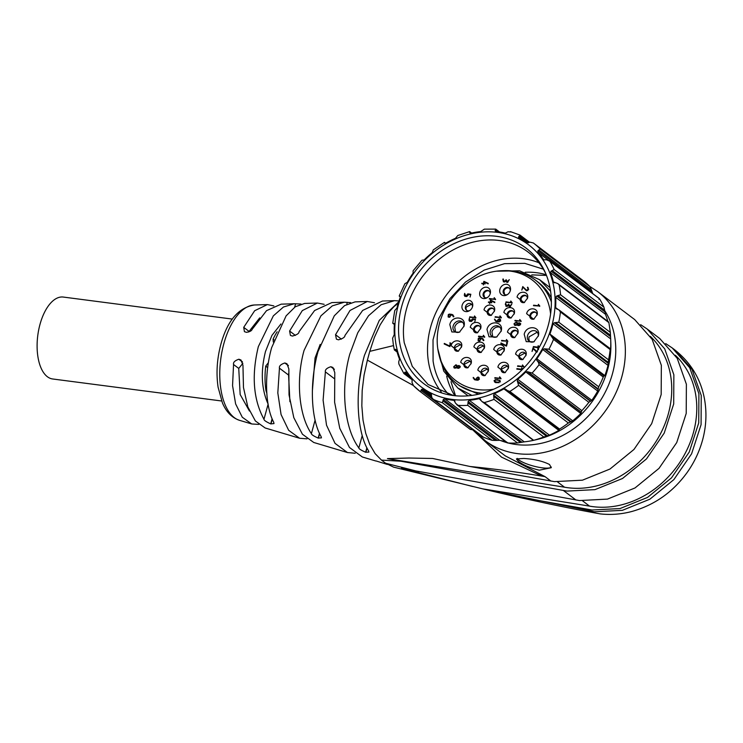 <?xml version="1.0" encoding="UTF-8"?>
<svg xmlns="http://www.w3.org/2000/svg" width="743" height="743" viewBox="0 0 743 743"><rect width="100%" height="100%" fill="white"/><g stroke="black" fill="none" stroke-linecap="round" stroke-linejoin="round"><path stroke-width="1.11" d="M431.572 395.601L422.971 389.1L421.55 389.406L420.371 391.71L470.133 429.315L474.006 430.067L485.012 440.562L505.212 455.83L545.056 476.653L540.254 475.836C515.605 471.759 492.21 468.638 470.078 466.502L432.649 458.468L409.003 458.032L387.437 458.598L564.513 487.204L557.594 481.975M485.012 440.562A93.386 78.229 -52.9 0 0 517.36 453.611A93.386 78.229 -52.9 0 0 614.61 395.62A93.386 78.229 -52.9 0 0 597.613 291.562L634.698 319.583L652.178 339.375L661.344 365.324L661.177 394.514L651.695 423.649L633.965 449.459L609.984 469.037L582.447 480.182L554.445 481.631L470.078 466.502M518.335 461.319C523.193 465.053 530.177 468.006 539.307 470.189L551.241 467.728L549.551 464.524C542.901 461.143 534.319 459.128 523.787 458.459L516.413 458.96L518.335 461.319M472.919 430.039L501.525 457.131L538.935 474.768L545.056 476.653L550.935 481.092M517.23 458.403A17.962 4.226 -164.7 0 0 518.735 459.871A17.962 4.226 -164.7 0 0 536.725 466.855A17.962 4.226 -164.7 0 0 551.306 467.059M393.502 345.606L369.773 351.365L374.361 337.424L380.1 324.951L386.741 314.54L394.096 306.497L398.257 303.274M486.451 489.776C523.917 498.776 560.018 506.485 594.771 512.911L590.49 510.98L486.451 489.776L393.595 467.133L385.626 463.242L381.475 460.103L375.15 453.648L369.819 444.583L365.742 433.327L363.03 420.157L361.832 405.743L362.185 390.512L364.061 375.131L367.376 360.123L413.219 385.422M381.475 460.103L401.016 461.245L387.437 458.598M650.311 336.347A89.792 75.219 127.1 0 1 659.515 435.593A89.792 75.219 127.1 0 1 567.884 487.724A89.792 75.219 127.1 0 1 564.513 487.204M369.773 351.365L367.376 360.123M640.68 324.691L647.218 329.047L664.697 348.839L673.864 374.788L673.697 403.969L664.214 433.104L646.484 458.923L622.504 478.501L594.957 489.637L566.965 491.095L401.016 461.245M647.218 329.047L659.738 338.511L677.207 358.302L686.383 384.242L686.216 413.433L676.734 442.568L659.004 468.378L635.014 487.956L607.477 499.101L579.484 500.559L401.443 468.304L472.613 486.479M385.626 463.242L418.746 471.647M398.703 301.844L379.283 320.354L364.441 355.349C354.662 390.01 356.519 431.683 368.565 450.843L368.899 452.069L365.649 452.227C361.135 450.267 358.86 448.837 358.841 447.918C344.176 428.163 340.34 387.54 349.804 354.132L357.764 332.762L368.519 315.784L381.131 304.741L394.468 300.655L382.487 301.026L362.658 310.435L344.947 335.483C345.003 337.173 342.829 338.622 338.427 339.82L336.403 339.142L335.53 334.721L349.981 310.49L367.311 301.491L355.117 301.872L344.594 305.596L334.285 315.821L318.041 351.513C309.413 382.125 310.797 418.885 321.115 436.568L321.44 437.859L318.18 438.073C313.639 436.057 311.382 434.581 311.401 433.633C298.835 415.486 295.751 379.784 304.082 350.362L320.93 315.831L332.288 305.884L344.297 302.206L331.824 302.596L314.605 310.518L299.011 331.777C299.095 333.412 296.903 334.842 292.426 336.068L290.411 335.399L289.603 331.025L302.317 310.593L317.345 303.042L304.686 303.432L295.296 306.748L286.111 315.859L271.632 347.678C264.155 374.249 265.084 406.068 273.693 422.219L273.991 423.594L270.712 423.881C266.161 421.81 263.923 420.278 263.979 419.275C253.279 399.52 251.403 375.289 258.35 346.582L273.331 315.877L283.436 307.026L294.117 303.757L300.989 304.026M344.297 302.206L350.668 302.633M394.468 300.655L398.991 300.952M367.311 301.491L374.463 302.745M317.345 303.042L324.162 304.324M294.117 303.757L281.17 304.156L266.542 310.648L253.112 328.109C251.533 329.474 252.657 331.294 246.453 332.325L244.438 331.666L243.713 327.357L254.663 310.723L267.387 304.584L273.861 305.912M376.107 460.966L387.372 464.449M306.998 438.844L299.596 438.249L288.665 430.308L281.068 414.548L277.817 392.917L279.442 368.175C278.987 366.048 280.789 364.321 284.82 362.983L286.947 363.726L288.851 368.927L289.027 394.858L293.801 417.65L302.429 434.228L313.741 442.475L347.483 452.543L335.047 443.385L326.521 425.172L323.103 400.217L325.369 371.871C324.96 369.763 326.771 368.045 330.821 366.736L332.938 367.479L334.787 372.633L334.601 402.158L339.765 428.33L349.461 447.462L362.324 456.973L375.809 460.994M258.759 424.411L251.71 423.965L242.283 417.232L235.624 403.923L232.559 385.617L233.553 364.507C233.051 362.361 234.816 360.615 238.847 359.24L240.973 359.993L242.952 365.25L243.472 387.493L247.818 406.885L255.378 420.956L265.158 427.977L299.596 438.249M355.228 453.258L347.483 452.543M482.513 488.838L589.543 506.122L582.633 500.893M589.543 506.122A89.792 75.219 -52.9 0 0 592.923 506.652A89.792 75.219 -52.9 0 0 684.554 454.512A89.792 75.219 -52.9 0 0 675.341 355.275M665.709 343.61L672.257 347.965L689.727 367.757L698.903 393.706L698.736 422.897L689.253 452.032L671.523 477.842L647.534 497.42L619.996 508.565L592.004 510.014L537.105 500.197M588.493 509.475L590.49 510.98L594.354 511.788L622.346 510.339L649.884 499.194L673.864 479.606L691.594 453.806L701.076 424.671L701.243 395.48L692.077 369.531L674.607 349.739L672.257 347.965M268.13 404.118C261.406 389.1 260.514 371.584 265.474 351.55L271.947 335.39L280.938 323.976M312.366 390.948L315.051 358.005L320.168 344.418M359.426 381.048L362.398 363.643M248.617 332.01L259.725 317.865M289.919 401.712L288.525 373.813M249.453 411.028L240.156 394.524L238.744 368.426L242.85 363.355M268.399 362.64L265.734 366.113A49.567 24.426 97.4 0 0 265.985 390.688L266.793 393.121M277.139 331.796A49.567 24.426 97.4 0 0 273.099 339.17L273.303 342.049M221.655 400.997L52.642 378.976A41.302 20.358 -82.6 0 1 39.983 324.412A41.302 20.358 -82.6 0 1 63.313 297.061L232.327 319.081M455.524 395.768L450.992 381.753M531.765 274.882L546.476 275.421M454.818 395.694A79.371 66.498 127.1 0 1 446.682 376.172M525.208 272.263A79.371 66.498 127.1 0 1 546.216 274.761M543.347 269.17L524.809 263.356L504.534 263.672L484.204 270.09L465.48 282.08L449.914 298.658L438.788 318.45L433.02 339.839L433.085 361.042A79.371 66.498 -52.9 0 0 448.661 394.459M538.972 262.781A82.965 69.508 -52.9 0 0 459.926 280.315A82.965 69.508 -52.9 0 0 428.321 360.912A82.965 69.508 -52.9 0 0 441.314 391.998M545.696 273.508A82.965 69.508 127.1 0 0 528.115 252.091A82.965 69.508 127.1 0 0 442.809 256.474A82.965 69.508 127.1 0 0 404.229 342.699L412.281 366.42L428.07 384.475L453.481 395.545M399.381 340.898A84.888 71.114 -52.9 0 0 451.623 395.285A84.888 71.114 -52.9 0 0 550.554 290.931A84.888 71.114 -52.9 0 0 544.944 271.799A84.888 71.114 -52.9 0 0 453.824 243.732A84.888 71.114 -52.9 0 0 399.381 340.898M610.375 348.95L610.579 349.126A89.792 75.219 -52.9 0 0 610.718 339.857A89.792 75.219 -52.9 0 0 610.672 338.882L610.328 332.39L560.566 294.785A93.386 78.229 -52.9 0 0 559.99 289.854A93.386 78.229 -52.9 0 0 559.126 285.015L557.9 283.65L553.433 281.922L553.841 282.535M554.622 282.814L553.433 281.922A89.792 75.219 -52.9 0 0 550.47 272.69L551.055 271.167L554.157 269.542A93.386 78.229 -52.9 0 0 549.792 261.248L546.56 259.762L543.811 259.836M544.127 260.004L543.579 259.586A89.792 75.219 -52.9 0 0 537.848 252.267L537.941 250.772L540.18 248.989A93.386 78.229 -52.9 0 0 533.316 242.961L529.945 242.144L527.01 242.766A89.792 75.219 -52.9 0 0 519.069 238.085L518.54 237.296L519.069 238.085M524.186 240.927L518.679 236.757L518.54 237.296M518.679 236.757L520.007 235.113M511.314 231.965L507.998 231.779L505.351 233.116A89.792 75.219 -52.9 0 0 495.98 231.519L495.135 230.674L495.98 231.519M498.321 231.797L495.488 229.652L495.135 230.674M470.486 233.246L469.678 232.643L470.83 233.218A89.792 75.219 -52.9 0 1 480.721 231.565L484.352 229.15L495.73 229.104L499.519 231.965M471.285 233.116L469.678 231.9L469.678 232.643L470.83 233.218M445.029 243.156L446.088 243.007A89.792 75.219 -52.9 0 1 455.524 238.271L457.781 235.522L469.632 231.593M445.494 243.212L444.425 242.404L444.853 243.063M444.425 242.404L433.299 249.871L432.24 252.592A89.792 75.219 -52.9 0 0 424.179 259.948L421.95 260.236L413.182 270.684M413.08 271.019L413.136 273.099A89.792 75.219 -52.9 0 0 407.248 282.359L404.898 283.696L399.223 295.946M399.4 295.714L399.929 296.503M392.741 323.205L394.756 310.518L396.938 308.057A89.792 75.219 -52.9 0 1 400.087 297.813L400.189 297.107M394.375 324.31L392.982 323.251L394.264 323.651M397.096 352.006L394.329 349.916L393.279 344.176L392.61 338.204L394.282 334.536A89.792 75.219 -52.9 0 1 394.375 324.292L394.366 324.004M396.586 350.102L395.471 349.266L396.548 349.953L395.471 349.266L394.728 349.674L396.911 351.328M396.548 349.953A89.792 75.219 -52.9 0 0 399.511 359.185L398.685 361.999L398.898 364.07L403.839 373.497L412.346 379.924M403.895 373.432L405.084 372.076L406.402 372.289A89.792 75.219 -52.9 0 0 412.142 379.599L412.04 382.599L413.507 385.682A93.386 78.229 -52.9 0 0 420.371 391.71L413.507 385.682M422.971 389.1A89.792 75.219 -52.9 0 0 430.921 393.79L431.924 397.756L433.215 399.242M431.209 394.013L431.544 394.644M492.135 440.311L495.349 440.423L442.949 400.821L442.373 402.706A93.386 78.229 -52.9 0 1 433.68 399.558L483.442 437.163A93.386 78.229 -52.9 0 0 492.135 440.311L442.373 402.706M442.949 400.821L443.265 399.558L444.639 398.759A89.792 75.219 -52.9 0 0 454.01 400.356L454.549 400.57M454.948 401.062L454.01 400.356L455.58 403.254L458.078 405.372A93.386 78.229 -52.9 0 0 467.746 405.344L468.099 401.536L469.27 400.31A89.792 75.219 -52.9 0 0 479.151 398.657L482.161 401.666L484.315 402.576A93.386 78.229 -52.9 0 0 494.011 399.372L493.621 395.137L494.457 393.595A89.792 75.219 -52.9 0 0 503.893 388.858L505.314 388.951M480.127 398.861L480.591 399.446M534.421 440.135L534.078 440.181A93.386 78.229 -52.9 0 0 543.774 436.977L549.43 435.138A89.792 75.219 -52.9 0 0 558.857 430.401L559.368 429.844L505.537 389.156M506.522 390.196L509.828 391.44A93.386 78.229 -52.9 0 0 518.605 385.366L517.258 380.797L517.75 379.283A89.792 75.219 -52.9 0 0 525.803 371.927L527.511 371.714L532.099 373.042A93.386 78.229 -52.9 0 0 539.102 364.711L538.508 362.519L536.604 359.918L536.845 358.767A89.792 75.219 -52.9 0 0 542.743 349.516L544.35 348.811L548.966 349.191A93.386 78.229 -52.9 0 0 553.507 339.402L549.894 334.062A89.792 75.219 -52.9 0 0 553.043 323.809L554.427 322.713L558.773 322.23A93.386 78.229 -52.9 0 0 560.408 311.949L558.838 309.822L556.609 308.893L555.615 307.583A89.792 75.219 -52.9 0 0 555.708 297.339L556.73 295.955L560.566 294.785M551.965 336.69L603.994 376.004L551.64 336.449M556.609 308.893L555.625 307.871M610.328 332.39L608.889 322.62L559.126 285.015M607.858 321.403A89.792 75.219 -52.9 0 0 605.434 314.233L604.663 310.212L552.263 270.601M598.969 299.373L599.555 298.853A93.386 78.229 -52.9 0 1 603.92 307.156L604.663 310.212M592.812 293.81L591.317 289.612L538.907 250.001M583.079 280.566L533.316 242.961L583.079 280.566A93.386 78.229 -52.9 0 1 589.942 286.594L591.317 289.612M495.349 440.423L499.602 440.302A89.792 75.219 -52.9 0 0 505.435 441.444M482.161 401.666L533.381 440.376A89.792 75.219 -52.9 0 1 524.233 441.853L517.509 442.949A93.386 78.229 -52.9 0 1 507.84 442.986L507.655 442.614M484.315 402.576L533.678 440.311M503.893 388.858L558.857 430.401L559.368 429.844M603.65 376.255L603.26 377.017A93.386 78.229 -52.9 0 1 598.728 386.797L597.706 391.059A89.792 75.219 -52.9 0 1 591.818 400.31L588.855 402.316A93.386 78.229 -52.9 0 1 581.862 410.647L580.766 413.47A89.792 75.219 -52.9 0 1 572.714 420.826L568.358 422.981A93.386 78.229 -52.9 0 1 559.581 429.045L558.922 429.807M604.05 376.051L604.867 375.605A89.792 75.219 -52.9 0 0 608.006 365.352L608.248 362.37L555.848 322.768M610.207 349.164L610.161 349.554A93.386 78.229 -52.9 0 1 608.536 359.835L608.248 362.37M534.654 440.079L537.783 439.317A86.68 72.619 -52.9 0 0 610.83 342.662L610.718 339.857M504.107 281.978L502.807 279.916L503.095 278.866L504.256 281.523L506.169 279.73L507.311 281.727L509.299 279.656L507.822 282.108L505.983 281.337L503.271 281.662M507.051 280.956L507.534 282.136L506.726 281.569L507.933 282.201M493.668 389.211A63.183 52.929 127.1 0 1 438.881 354.346A63.183 52.929 127.1 0 1 439.55 323.242A63.183 52.929 127.1 0 1 502.082 270.712A63.183 52.929 127.1 0 1 550.582 313.899M483.674 283.9L483.396 284.922L483.21 283.845L481.78 283.65L483.349 283.352L483.897 281.346L488.272 283.38L488.132 283.891L484.213 281.913L483.804 283.408L485.142 283.585L483.674 283.9M490.269 302.633L489.535 303.59L489.813 302.577L488.383 302.392L489.943 302.085L490.491 300.079L494.866 302.113L494.717 302.624L490.817 300.655L490.399 302.141L491.736 302.317L491.606 302.81L490.269 302.633M448.948 314.958L452.636 314.874L452.004 314.4L453.759 316.193L453.314 316.824L452.515 315.19L453.536 316.1L451.456 314.791L449.088 317.261L448.122 316.917L448.326 314.484L449.691 314.057L452.821 314.809M475.919 317.679L469.595 317.317L469.734 316.834L475.139 317.54L474.526 315.961L475.919 317.679M507.868 341.232L501.544 340.87L501.683 340.387L507.079 341.093L506.466 339.514L507.868 341.232M501.376 317.567L495.098 317.205L495.237 316.722L500.596 317.419L499.993 315.859L501.376 317.567M512.178 302.726L505.862 302.364L506.002 301.872L511.398 302.577L510.785 301.008L512.178 302.726M526.146 289.881L527.242 290.123L528.032 289.027L527.549 287.179L528.487 289.073L526.546 290.643L523.035 287.225L521.79 290.076L522.756 286.575L526.285 290.002L527.874 290.597M528.301 288.303L527.409 287.662M528.05 288.108L527.549 287.179L528.041 287.448M526.546 290.643L526.053 290.476M521.177 321.217L514.899 320.855L515.038 320.372L520.406 321.078L519.794 319.509L521.177 321.217M484.752 336.988L478.464 336.625L478.603 336.142L483.981 336.839L483.368 335.279L484.752 336.988M454.707 368.119L453.629 366.884L455.877 364.794L457.316 366.002L458.793 365.482L459.731 365.974L459.908 367.079L459.128 368.082L458.022 368.287L456.926 367.423L454.057 367.887M458.895 365.965L459.415 365.955L458.793 365.482L459.731 365.974M458.022 368.287L456.926 367.423L457.734 368.212M455.905 365.259L456.75 365.082M501.042 378.521L494.764 378.168L494.903 377.676L500.262 378.382L499.658 376.812L501.042 378.521M523.88 366.671L517.565 366.318L517.704 365.825L523.1 366.531L522.487 364.952L523.88 366.671M538.935 347.798L533.26 347.055L533.39 346.572L538.777 347.269L538.173 345.699L539.325 347.12M490.241 293.569A6.018 5.043 127.1 0 1 486.925 297.822A6.018 5.043 127.1 0 1 481.334 297.646A6.018 5.043 127.1 0 1 479.848 292.222A6.018 5.043 127.1 0 1 486.489 287.235A6.018 5.043 127.1 0 1 490.296 293.355A6.018 5.043 127.1 0 1 490.241 293.569M527.437 298.426C529.759 291.182 518.716 289.742 517.044 297.07L524.121 302.67L527.493 298.212M514.24 313.787C516.552 306.543 505.519 305.104 503.847 312.431L510.924 318.032L514.295 313.574M538.294 336.105C541.443 326.279 526.453 324.32 524.186 334.266L526.211 341.631L533.79 341.873L538.369 335.817M471.081 363.615C473.393 356.38 462.36 354.94 460.688 362.268L467.756 367.869L471.136 363.401M484.269 348.253C486.581 341.018 475.548 339.579 473.876 346.907L480.953 352.507L484.325 348.04M504.098 350.845C506.42 343.6 495.377 342.161 493.705 349.489L500.782 355.089L504.153 350.631M508.277 368.463C510.599 361.228 499.556 359.788 497.884 367.116L504.961 372.717L508.333 368.249M488.197 371.426C490.51 364.181 479.476 362.751 477.805 370.07L484.882 375.679L488.253 371.212M463.929 326.418C467.068 316.583 452.088 314.633 449.812 324.58L451.837 331.945L459.425 332.186L464.004 326.131M517.843 333.44C520.165 326.205 509.122 324.765 507.45 332.093L514.528 337.694L517.899 333.226M525.951 355.423C528.264 348.179 517.23 346.74 515.558 354.067L522.635 359.668L526.007 355.21M480.656 328.601C482.978 321.357 471.935 319.917 470.263 327.245L477.34 332.845L480.712 328.387M501.116 331.267C504.256 321.431 489.275 319.481 486.999 329.428L489.024 336.793L496.612 337.034L501.191 330.969M472.548 306.618A6.018 5.043 127.1 0 1 469.232 310.862A6.018 5.043 127.1 0 1 463.641 310.685A6.018 5.043 127.1 0 1 462.155 305.262A6.018 5.043 127.1 0 1 468.796 300.283A6.018 5.043 127.1 0 1 472.604 306.404A6.018 5.043 127.1 0 1 472.548 306.618M537.003 315.013C539.316 307.778 528.282 306.339 526.611 313.667L533.688 319.267L537.059 314.8M461.496 347.027C463.808 339.783 452.775 338.344 451.103 345.671L458.171 351.272L461.552 346.814M494.401 311.196C496.723 303.961 485.681 302.522 484.009 309.85L491.086 315.45L494.457 310.983M510.311 290.615A6.018 5.043 127.1 0 1 506.986 294.86A6.018 5.043 127.1 0 1 501.404 294.683A6.018 5.043 127.1 0 1 499.918 289.259A6.018 5.043 127.1 0 1 506.559 284.281A6.018 5.043 127.1 0 1 510.367 290.402A6.018 5.043 127.1 0 1 510.311 290.615M536.316 351.885L533.279 348.616L532.034 351.467L532.991 347.956L537.152 351.866M536.381 351.272L537.486 351.513M538.053 349.331L537.783 348.569L538.322 348.876M522.06 369.8L516.803 369.113L516.933 368.621L522.338 369.327L521.725 367.757L522.793 369.067M494.903 382.181L494.03 380.695L495.627 379.562L499.779 380.23L500.225 381.521L496.714 382.701L494.513 381.939M474.08 378.651L475.548 379.487L477.907 377.026L478.863 377.37L478.668 379.784L477.303 380.212L474.991 379.868L473.226 377.398L475.121 379.562M474.991 379.868L474.164 379.45M478.938 338.771L482.625 338.678L481.993 338.204L483.739 339.997L483.303 340.628L482.504 338.994L483.126 339.467L481.445 338.604L479.077 341.065L478.111 340.721L478.306 338.297L479.681 337.87L482.811 338.613M515.122 325.406L514.128 323.539L516.292 322.072L517.722 323.279L519.199 322.768L520.137 323.261L520.314 324.375L519.533 325.36L518.428 325.573L517.332 324.7L514.472 325.165M519.311 323.251L519.831 323.233L519.199 322.768L520.137 323.261M518.428 325.573L517.332 324.7L518.15 325.508M516.32 322.546L517.165 322.369M539.799 306.032L533.483 305.67L533.613 305.178L539.019 305.884L538.406 304.314L539.799 306.032M506.624 306.395L505.333 304.351L505.621 303.302L506.772 305.94L508.676 304.156L509.809 306.153L511.788 304.091L510.33 306.525L508.491 305.754L505.788 306.088M509.02 306.441L509.652 306.915M507.274 306.395L506.15 305.707L507.358 306.385M509.559 305.382L510.032 306.553L509.224 305.986L510.432 306.627M495.395 320.354L496.863 321.19L499.222 318.728L500.178 319.072L499.974 321.487L498.618 321.914L496.305 321.57L494.541 319.1L496.426 321.264M496.305 321.57L495.479 321.152M506.42 342.477L507.469 342.616L506.503 346.145L500.847 343.489L500.986 342.969L506.215 345.504L506.893 343.034L506.42 342.477L507.367 342.997M474.907 319.629L472.799 319.351L471.768 321.245L469.502 321.208L468.972 320.214L469.335 318.32L470.551 321.078L472.474 318.812L475.483 319.202L474.721 321.998L475.288 319.917M469.873 320.818L471.136 321.515M449.784 342.932L450.834 343.071L449.868 346.619L444.175 343.944L444.323 343.424L449.571 345.978L450.258 343.489L449.784 342.932L450.732 343.452M470.254 294.692L468.127 294.414L467.096 296.318L464.83 296.281L464.291 295.277L464.654 293.383L465.88 296.151L467.811 293.875L470.83 294.265L470.068 297.07L470.635 294.98M465.202 295.89L466.465 296.587M495.609 299.373L489.293 299.011L489.433 298.528L494.829 299.234L494.216 297.655L495.609 299.373M506.522 282.015L507.144 282.489M503.643 281.291L504.841 281.969M504.274 281.764L504.766 281.978M503.605 281.848L503.345 280.956M482.393 393.233A65.013 54.462 127.1 0 1 457.047 383.862A65.013 54.462 127.1 0 1 439.475 356.696L438.881 354.346M502.082 270.712L504.506 270.638A65.013 54.462 127.1 0 1 535.443 280.139A65.013 54.462 127.1 0 1 551.38 301.955M482.513 283.752L481.919 283.167M482.541 283.64L483.972 283.826L483.349 283.352M484.464 282.034L483.897 281.346M484.928 281.866L488.235 283.52M485.04 283.965L483.804 283.408M489.117 302.485L488.513 301.899M489.145 302.373L490.575 302.559L489.943 302.085M491.058 300.776L490.491 300.079M491.522 300.609L494.819 302.252M491.634 302.698L490.399 302.141M453.862 316.694L453.536 316.1M448.493 317.112L448.298 316.379M452.636 314.874L453.109 315.069M470.328 317.419L469.734 316.834M470.365 317.307L475.139 317.54M475.761 318.013L474.359 316.546M502.277 340.963L501.683 340.387M502.305 340.861L507.079 341.093M507.71 341.557L506.308 340.099M495.832 317.298L495.237 316.722M495.86 317.196L500.596 317.419M501.228 317.893L499.835 316.444M506.596 302.457L506.002 301.872M506.624 302.345L511.398 302.577M512.029 303.051L510.627 301.593M526.546 290.847L523.035 287.225M523.276 287.411L522.756 286.575M528.663 289.501L528.041 288.135M515.633 320.957L515.038 320.372M515.67 320.846L520.406 321.078M521.029 321.552L519.636 320.094M479.198 336.728L478.603 336.142M479.226 336.616L483.981 336.839M484.603 337.313L483.21 335.864M459.415 365.955L460.354 366.448M454.419 368.054L454.261 367.293M456.508 365.268L455.877 364.794M495.497 378.261L494.903 377.676M495.525 378.15L500.262 378.382M500.893 378.856L499.5 377.398M518.298 366.41L517.704 365.825M518.326 366.299L523.1 366.531M523.731 367.005L522.329 365.547M533.985 347.148L533.39 346.572M534.022 347.046L539 347.687M539.149 347.418L538.006 346.284M490.139 293.922A3.947 3.306 -52.9 0 0 488.987 290.922A3.947 3.306 -52.9 0 0 483.201 293.634A3.947 3.306 -52.9 0 0 484.222 297.228A3.947 3.306 -52.9 0 0 487.417 297.516M527.335 298.77A3.947 3.306 -52.9 0 0 526.193 295.779A3.947 3.306 -52.9 0 0 520.397 298.482A3.947 3.306 -52.9 0 0 521.428 302.085A3.947 3.306 -52.9 0 0 524.623 302.364M514.137 314.131A3.947 3.306 -52.9 0 0 512.986 311.141A3.947 3.306 -52.9 0 0 507.2 313.843A3.947 3.306 -52.9 0 0 508.221 317.437A3.947 3.306 -52.9 0 0 511.416 317.725M538.229 336.365A6.102 5.117 -52.9 0 0 536.492 331.499A6.102 5.117 -52.9 0 0 527.539 335.687A6.102 5.117 -52.9 0 0 529.127 341.241A6.102 5.117 -52.9 0 0 534.282 341.585M470.969 363.968A3.947 3.306 -52.9 0 0 469.827 360.968A3.947 3.306 -52.9 0 0 464.041 363.68A3.947 3.306 -52.9 0 0 465.062 367.274A3.947 3.306 -52.9 0 0 468.257 367.562M484.167 348.606A3.947 3.306 -52.9 0 0 483.015 345.606A3.947 3.306 -52.9 0 0 477.229 348.318A3.947 3.306 -52.9 0 0 478.251 351.913A3.947 3.306 -52.9 0 0 481.445 352.201M503.995 351.188A3.947 3.306 -52.9 0 0 502.853 348.198A3.947 3.306 -52.9 0 0 497.058 350.9A3.947 3.306 -52.9 0 0 498.089 354.495A3.947 3.306 -52.9 0 0 501.284 354.782M508.175 368.816A3.947 3.306 -52.9 0 0 507.032 365.816A3.947 3.306 -52.9 0 0 501.237 368.528A3.947 3.306 -52.9 0 0 502.268 372.122A3.947 3.306 -52.9 0 0 505.463 372.41M488.095 371.779A3.947 3.306 -52.9 0 0 486.953 368.779A3.947 3.306 -52.9 0 0 481.158 371.491A3.947 3.306 -52.9 0 0 482.188 375.085A3.947 3.306 -52.9 0 0 485.383 375.373M463.855 326.679A6.102 5.117 -52.9 0 0 462.118 321.812A6.102 5.117 -52.9 0 0 453.165 325.991A6.102 5.117 -52.9 0 0 454.753 331.554A6.102 5.117 -52.9 0 0 459.908 331.898M517.741 333.793A3.947 3.306 -52.9 0 0 516.599 330.793A3.947 3.306 -52.9 0 0 510.803 333.505A3.947 3.306 -52.9 0 0 511.834 337.099A3.947 3.306 -52.9 0 0 515.029 337.387M525.84 355.776A3.947 3.306 -52.9 0 0 524.697 352.776A3.947 3.306 -52.9 0 0 518.911 355.488A3.947 3.306 -52.9 0 0 519.933 359.083A3.947 3.306 -52.9 0 0 523.128 359.361M480.554 328.945A3.947 3.306 -52.9 0 0 479.411 325.954A3.947 3.306 -52.9 0 0 473.616 328.657A3.947 3.306 -52.9 0 0 474.647 332.251A3.947 3.306 -52.9 0 0 477.842 332.539M501.042 331.517A6.102 5.117 -52.9 0 0 499.305 326.651A6.102 5.117 -52.9 0 0 490.352 330.839A6.102 5.117 -52.9 0 0 491.94 336.393A6.102 5.117 -52.9 0 0 497.095 336.737M472.446 306.97A3.947 3.306 -52.9 0 0 471.294 303.971A3.947 3.306 -52.9 0 0 465.508 306.673A3.947 3.306 -52.9 0 0 466.53 310.277A3.947 3.306 -52.9 0 0 469.725 310.555M536.901 315.366A3.947 3.306 -52.9 0 0 535.749 312.366A3.947 3.306 -52.9 0 0 529.963 315.078A3.947 3.306 -52.9 0 0 530.985 318.673A3.947 3.306 -52.9 0 0 534.18 318.961M461.384 347.371A3.947 3.306 -52.9 0 0 460.242 344.38A3.947 3.306 -52.9 0 0 454.456 347.083A3.947 3.306 -52.9 0 0 455.478 350.677A3.947 3.306 -52.9 0 0 458.672 350.965M494.299 311.549A3.947 3.306 -52.9 0 0 493.157 308.549A3.947 3.306 -52.9 0 0 487.362 311.261A3.947 3.306 -52.9 0 0 488.392 314.856A3.947 3.306 -52.9 0 0 491.587 315.143M510.2 290.959A3.947 3.306 -52.9 0 0 509.057 287.968A3.947 3.306 -52.9 0 0 503.262 290.671A3.947 3.306 -52.9 0 0 504.293 294.274A3.947 3.306 -52.9 0 0 507.488 294.553M536.78 352.228L533.279 348.616M533.52 348.801L532.991 347.956M538.276 348.941L537.783 348.569M517.537 369.206L516.933 368.621M517.565 369.095L522.162 369.698M522.561 369.299L521.567 368.342M495.525 382.654L494.652 381.168M496.25 380.035L500.039 380.481M474.712 379.125L475.548 379.487M476.17 379.961L476.384 379.181M477.851 377.518L479.124 377.639M474.508 379.664L473.848 377.871M483.851 340.498L483.526 339.904M478.483 340.916L478.288 340.192M482.625 338.678L483.099 338.873M519.831 323.233L520.769 323.734M514.825 325.341L514.75 324.013M516.914 322.546L516.292 322.072M534.208 305.763L533.613 305.178M534.245 305.652L539.019 305.884M539.641 306.357L538.248 304.899M506.132 306.274L505.872 305.382M496.027 320.827L496.863 321.19M497.485 321.663L497.699 320.874M499.166 319.221L500.438 319.341M495.822 321.366L495.163 319.574M501.506 343.814L500.986 342.969M501.609 343.442L506.587 345.857M469.864 321.413L469.585 320.512M469.864 320.809L471.071 321.533M472.836 320.252L473.105 319.286L472.474 318.812M473.105 319.286L475.381 319.583M444.843 344.278L444.323 343.424M444.946 343.898L449.942 346.322M465.183 296.476L464.904 295.575M465.183 295.881L466.4 296.606M468.174 295.315L468.434 294.339L467.811 293.875M468.434 294.339L470.728 294.646M490.027 299.104L489.433 298.528M490.055 299.002L494.829 299.234M495.46 299.698L494.058 298.24M478.436 394.227L459.555 385.756L457.047 383.862M535.443 280.139L537.951 282.024A65.013 54.462 127.1 0 1 551.25 297.878M451.391 315.032L449.543 314.54L448.187 315.534L449.199 316.769L448.428 316.499L449.766 317.233M458.672 368.259L457.604 367.646L458.552 368.277M460.093 367.497L459.295 366.392M455.617 368.119L455.097 367.729L456.88 366.68L455.793 365.24L454.149 366.308L455.431 368.138M456.778 368.008L457.502 367.153L457.289 366.16L455.793 365.24M484.557 297.441L483.823 294.107A3.947 3.306 -52.9 0 1 489.284 291.182M521.762 302.299L521.029 298.955A3.947 3.306 -52.9 0 1 526.49 296.039M508.556 317.66L507.822 314.317A3.947 3.306 -52.9 0 1 513.283 311.401M537.208 332.186L529.109 336.867A6.102 5.117 -52.9 0 0 529.973 341.743M470.124 361.228L464.663 364.154A3.947 3.306 -52.9 0 0 465.397 367.488M483.312 345.866L477.851 348.792A3.947 3.306 -52.9 0 0 478.585 352.126M503.15 348.458L497.689 351.374A3.947 3.306 -52.9 0 0 498.414 354.717M507.33 366.076L501.869 369.002A3.947 3.306 -52.9 0 0 502.593 372.336M487.25 369.039L481.789 371.964A3.947 3.306 -52.9 0 0 482.513 375.299M455.608 332.056L454.735 327.18A6.102 5.117 127.1 0 1 462.833 322.49M512.168 337.313L511.435 333.978A3.947 3.306 127.1 0 1 516.896 331.053M524.995 353.036L519.533 355.962A3.947 3.306 -52.9 0 0 520.267 359.296M474.981 332.474L474.248 329.13A3.947 3.306 127.1 0 1 479.709 326.214M492.795 336.904L491.922 332.019A6.102 5.117 127.1 0 1 500.02 327.338M471.591 304.231L466.13 307.156A3.947 3.306 -52.9 0 0 466.864 310.49M531.319 318.886L530.586 315.552A3.947 3.306 -52.9 0 1 536.047 312.627M460.539 344.641L455.078 347.557A3.947 3.306 -52.9 0 0 455.812 350.891M488.727 315.069L487.993 311.735A3.947 3.306 -52.9 0 1 493.454 308.809M504.627 294.488L503.893 291.145A3.947 3.306 -52.9 0 1 509.354 288.228M495.135 381.224L495.971 382.301L499.055 382.719M500.401 381.93L499.575 380.843M478.408 377.983L479.439 379.227M478.074 380.212L475.994 379.543L476.792 377.75L479.198 378.252M481.38 338.836L479.532 338.353L478.167 339.337L479.189 340.573L478.418 340.303L479.755 341.037M520.499 324.775L519.71 323.669M516.023 325.406L515.512 325.016L517.286 323.967L516.199 322.527L514.555 323.586L515.837 325.425M517.184 325.295L517.917 324.44L517.704 323.446L516.199 322.527M499.723 319.685L500.754 320.93M499.389 321.914L497.308 321.245L498.107 319.453L500.503 319.954M496.38 271.186L519.561 270.805L539.678 279.739L550.6 291.284M471.916 395.406L457.827 388.05L443.747 371.138L437.776 348.727M449.803 317.224L449.199 316.769L450.193 316.527L450.992 314.735M457.326 366.745L458.143 367.85L459.462 367.023L458.672 365.918L457.326 366.745M459.843 366.596L458.672 365.918M495.971 382.301L495.34 381.828L498.432 382.246L499.779 381.456L498.943 380.37L495.86 379.97L494.504 380.75L495.34 381.828L494.504 380.75M500.15 381.735L498.943 380.37M479.179 379.032L475.994 379.543M477.777 377.509L478.808 378.754M479.792 341.028L479.189 340.573L480.182 340.331L480.981 338.539M519.088 325.536L518.549 325.137L519.877 324.301L519.078 323.196L517.732 324.022L518.642 325.397M520.249 324.58L519.078 323.196M500.494 320.735L497.308 321.245M499.092 319.211L500.123 320.456M500.615 440.543A86.197 72.21 -52.9 0 0 507.097 442.698M508.24 443.004A86.197 72.21 -52.9 0 0 516.079 444.509A86.197 72.21 -52.9 0 0 599.49 402.009A86.197 72.21 -52.9 0 0 604.728 310.658M538.935 474.768L540.254 475.836M575.974 500.011L563.454 490.547M239.46 420.306C231.816 417.659 226.132 411.836 222.398 402.827L218.098 387.224C216.055 373.218 216.975 358.915 220.866 344.288C227.349 320.632 238.559 307.537 254.496 304.983A58.335 28.754 97.4 0 0 223.829 343.73A58.335 28.754 97.4 0 0 239.46 420.306L251.422 423.872M268.084 404.266L263.979 419.275M295.575 303.766L294.637 307.212M347.325 302.327L346.786 304.268M315.097 420.129L311.401 433.633M362.231 435.528L358.841 447.918M335.53 334.721L341.381 339.142M289.603 331.025L295.389 335.399M243.713 327.357L248.905 331.276M365.9 452.301L367.042 448.113M366.875 447.769L365.649 452.227M318.422 438.147L319.639 433.689M319.471 433.327L318.18 438.073M270.954 423.956L272.272 419.154M272.105 418.764L270.712 423.881M279.442 368.175L288.33 374.89M288.405 365.686L284.82 362.983M285.061 363.002L288.293 365.445M233.553 364.507L238.744 368.426M242.45 361.971L238.847 359.24M239.079 359.268L242.348 361.73M325.369 371.871L334.304 378.633M334.378 369.42L330.821 366.736M331.062 366.754L334.276 369.187M265.734 366.113L267.684 367.59M266.691 391.217L265.985 390.688M273.099 339.17L274.028 339.876M554.269 289.696A89.076 74.616 -52.9 0 0 463.195 236.005A89.076 74.616 -52.9 0 0 395.657 342.133A89.076 74.616 -52.9 0 0 486.739 395.833A89.076 74.616 -52.9 0 0 554.269 289.696M605.434 314.233L550.47 272.69M604.886 311.846L551.055 271.167M603.92 307.156L554.157 269.542M599.555 298.853L549.792 261.248M548.12 260.041L537.848 252.267M591.772 291.451L537.941 250.772M589.942 286.594L540.18 248.989M528.477 242.794L519.348 235.893M496.575 231.584L495.163 230.516M400.096 296.754L399.307 296.151M409.913 377.017L404.387 372.837M407.573 373.961L405.084 372.076M473.402 430.058L421.002 390.456M431.655 397.05L421.55 389.406M497.095 440.246L443.265 399.558M499.602 440.302L444.639 398.759M507.84 442.986L458.078 405.372M517.509 442.949L467.746 405.344M520.481 442.512L468.071 402.91M521.93 442.215L468.099 401.536M524.233 441.853L469.27 400.31M480.832 399.92L479.151 398.657M543.774 436.977L494.011 399.372M546.337 436.122L493.928 396.521M547.452 435.825L493.621 395.137M549.43 435.138L494.457 393.595M559.581 429.045L509.828 391.44M568.358 422.981L518.605 385.366M570.383 421.885L517.973 382.274M571.163 421.69L517.332 381.001M572.714 420.826L517.75 379.283M580.766 413.47L525.803 371.927M581.342 412.393L527.511 371.714M581.137 412.068L528.728 372.457M581.862 410.647L532.099 373.042M588.855 402.316L539.102 364.711M590.267 401.183L537.867 361.581M590.75 401.192L536.91 360.504M591.818 400.31L536.845 358.767M597.706 391.059L542.743 349.516M598.189 389.499L544.35 348.811M598.134 388.83L545.724 349.229M598.728 386.797L548.966 349.191M603.26 377.017L553.507 339.402M604.867 375.605L549.894 334.062M608.006 365.352L553.043 323.809M608.257 363.392L554.427 322.713M608.536 359.835L558.773 322.23M610.161 349.554L560.408 311.949M557.909 309.32L555.615 307.583M610.672 338.882L555.708 297.339M610.56 336.635L556.73 295.955M610.505 335.279L558.095 295.677M507.813 282.108L507.311 281.727M453.806 316.657L453.23 316.221M450.314 314.53L449.691 314.057M451.8 314.726L451.177 314.252M454.261 367.358L453.629 366.884M494.494 381.048L494.03 380.695M496.129 379.942L495.627 379.562M498.209 379.998L497.578 379.524M478.538 377.5L477.907 377.026M473.867 378.558L473.235 378.085M483.795 340.461L483.219 340.025M480.303 338.344L479.681 337.87M481.789 338.529L481.167 338.056M514.667 324.635L514.045 324.162M510.311 306.534L509.809 306.153M499.853 319.193L499.222 318.728M495.182 320.252L494.55 319.778M469.604 320.688L468.972 320.214M464.923 295.751L464.291 295.277M497.466 382.691L496.844 382.218M498.962 382.654L498.432 382.246M478.018 380.165L477.452 379.738M499.333 321.868L498.767 321.44M597.613 291.562L589.821 286.464M505.351 455.942L504.432 455.236M254.496 304.983L267.211 304.593M594.781 512.911L600.242 513.896C610.82 515.057 621.352 514.258 631.819 511.49C654.574 505.073 673.028 492.042 687.21 472.399C694.343 462.322 699.497 451.382 702.692 439.577C706.324 425.925 706.899 412.291 704.429 398.694C700.668 378.791 690.711 362.463 674.57 349.721M520.026 235.085L510.45 231.63M608.703 322.044L557.9 283.65M599.313 298.556L549.096 260.607M529.545 242.283L520.044 235.104M471.582 233.042L469.669 231.593M445.549 243.202L444.36 242.311M400.096 296.763L399.26 296.132M394.366 324.477L392.759 323.261M470.133 429.315L420.371 391.71M483.219 437.033L433.253 399.27M507.33 442.884L456.759 404.666M610.328 348.736L558.838 309.822M538.545 349.693L537.913 349.219M504.256 281.755L503.633 281.281M457.103 365.983L456.481 365.51M495.47 382.023L494.847 381.549M500.067 381.122L499.435 380.648M520.249 323.883L519.626 323.409M517.509 323.27L516.887 322.796M549.969 287.504L539.678 279.739M468.109 395.824L457.827 388.05"/></g></svg>
